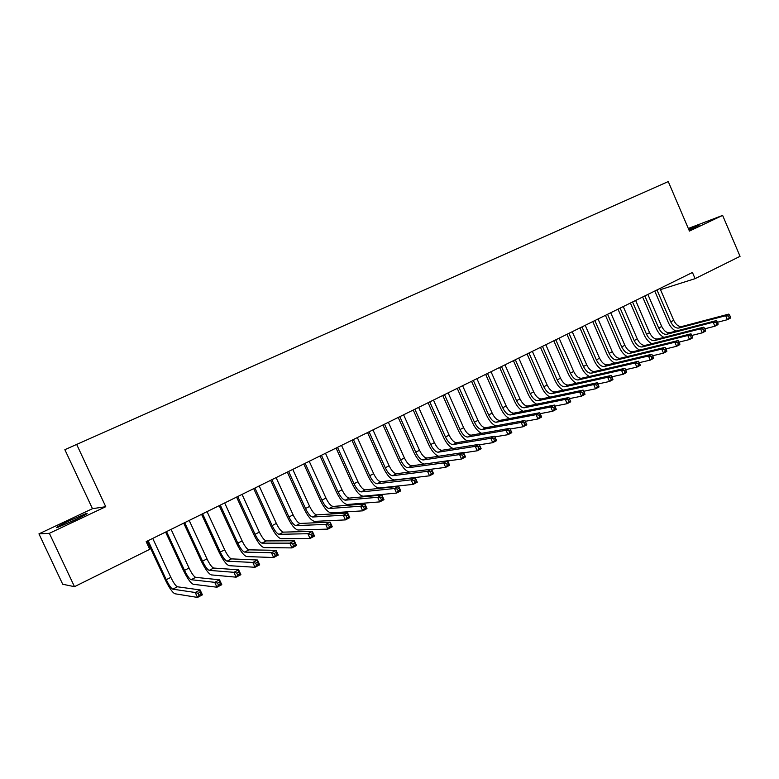 <?xml version="1.0" encoding="UTF-8"?>
<svg xmlns="http://www.w3.org/2000/svg" width="779" height="779" viewBox="0 0 779 779"><rect width="100%" height="100%" fill="white"/><g stroke="black" fill="none" stroke-linecap="round" stroke-linejoin="round"><path stroke-width="1.17" d="M74.375 520.206C85.077 515.065 89.059 512.816 86.333 513.458L69.37 520.742C58.6 525.903 54.569 528.172 57.256 527.568L74.375 520.206M689.026 230.146L699.26 225.034L688.636 229.23M38.95 533.858L49.359 533.323L105.749 506.701L92.467 508.677L38.95 533.858L62.71 584.25L74.492 586.675L149.743 549.322L146.17 541.639L692.443 272.475L695.092 278.648L740.05 256.33L722.63 215.403L688.315 228.471M92.467 508.677L64.861 449.678L668.255 181.575L689.434 231.081L722.63 215.403M49.359 533.323L74.492 586.675M105.749 506.701L76.595 444.273M660.485 289.632L695.092 278.648M675.86 331.133C672.686 329.449 670.174 326.576 668.333 322.516L654.759 291.034M659.988 288.464L673.718 320.335C675.948 324.785 678.645 326.839 681.791 326.518L728.755 314.112L725.658 315.729L728.521 316.06L729.202 317.657L730.439 317.004L729.757 315.417L728.521 316.06M656.97 289.944L670.729 321.863C672.968 326.313 675.656 328.378 678.791 328.056L725.658 315.729L727.362 319.702L717.449 322.263M730.439 317.004L730.449 318.085L727.362 319.702L729.202 317.657M729.757 315.417L728.755 314.112M663.912 337.375C660.719 335.681 658.187 332.769 656.317 328.66L642.646 297.003M647.875 294.433L661.712 326.469C663.951 330.939 666.639 333.022 669.765 332.721L716.32 320.597L713.184 322.233L716.047 322.574L716.738 324.181L717.985 323.519L717.303 321.922L716.047 322.574M644.827 295.932L658.683 328.017C660.933 332.497 663.62 334.581 666.736 334.288L713.184 322.233L714.898 326.235L704.82 328.796M717.985 323.519L718.024 324.59L714.898 326.235L716.738 324.181M717.303 321.922L716.32 320.597M651.828 343.705C648.615 341.991 646.064 339.04 644.165 334.863L630.386 303.05M635.635 300.46L649.569 332.682C651.828 337.18 654.496 339.284 657.593 339.001L703.729 327.17L700.555 328.816L703.427 329.176L704.119 330.783L705.385 330.121L704.693 328.514L703.427 329.176M632.548 301.979L646.512 334.24C648.771 338.748 651.448 340.861 654.535 340.579L700.555 328.816L702.288 332.837L692.034 335.408M705.385 330.121L705.453 331.182L702.288 332.837L704.119 330.783M704.693 328.514L703.729 327.17M639.608 350.092C636.385 348.369 633.804 345.389 631.866 341.144L617.99 309.156M623.249 306.566L637.28 338.953C639.549 343.481 642.217 345.613 645.294 345.35L690.992 333.811L687.779 335.486L690.652 335.856L691.343 337.473L692.628 336.801L691.937 335.184L690.652 335.856M620.133 308.104L634.194 340.54C636.462 345.068 639.131 347.21 642.188 346.947L687.779 335.486L689.522 339.537L679.084 342.098M692.628 336.801L692.726 337.852L689.522 339.537L691.343 337.473M691.937 335.184L690.992 333.811M627.251 356.568C624.008 354.834 621.399 351.806 619.432 347.502L605.449 315.329M610.717 312.739L624.855 345.311C627.134 349.859 629.802 352.011 632.84 351.777L678.09 340.54L674.838 342.244L677.711 342.614L678.412 344.24L679.716 343.558L679.015 341.932L677.711 342.614M607.562 314.297L621.73 346.908C624.008 351.465 626.667 353.627 629.705 353.393L674.838 342.244L676.591 346.304L665.977 348.875M679.716 343.558L679.843 344.61L676.591 346.304L678.412 344.24M679.015 341.932L678.09 340.54M614.748 363.121C611.486 361.368 608.857 358.311 606.841 353.929L592.761 321.581M598.038 318.981L612.284 351.728C614.582 356.315 617.231 358.496 620.25 358.272L665.032 347.356L661.741 349.08L664.614 349.459L665.324 351.095L666.639 350.414L665.938 348.768L664.614 349.459M594.844 320.558L609.12 353.354C611.418 357.931 614.066 360.122 617.075 359.908L661.741 349.08L663.513 353.169L652.705 355.73L651.351 356.392L652.072 358.038L653.406 357.337L651.809 354.26L648.479 355.993L651.351 356.392M666.639 350.414L666.795 351.446L663.513 353.169L665.324 351.095M665.938 348.768L665.032 347.356M602.099 369.752C598.827 367.99 596.159 364.884 594.114 360.434L579.927 327.91M585.214 325.301L599.567 358.233C601.875 362.839 604.514 365.049 607.503 364.854L651.809 354.26M581.981 326.898L596.363 359.869C598.671 364.484 601.31 366.695 604.29 366.51L648.479 355.993L650.261 360.112L639.257 362.663M653.406 357.337L653.591 358.369L650.261 360.112L652.072 358.038M589.314 376.461C586.022 374.699 583.325 371.554 581.231 367.006L566.937 334.308M572.234 331.698L586.694 364.806C589.012 369.441 591.651 371.68 594.601 371.505L638.42 361.242L635.051 363.004L637.923 363.413L638.644 365.069L639.997 364.358L639.277 362.702L637.923 363.413M568.972 333.315L583.452 366.471C585.779 371.106 588.408 373.345 591.358 373.18L635.051 363.004L636.842 367.143L625.634 369.694M639.997 364.358L640.211 365.38L636.842 367.143L638.644 365.069M639.277 362.702L638.42 361.242M576.382 383.258C573.062 381.496 570.335 378.292 568.203 373.667L553.801 340.783M559.108 338.174L573.675 371.466C576.002 376.13 578.631 378.39 581.553 378.243L624.865 368.321L621.447 370.103L624.33 370.522L625.05 372.187L626.423 371.466L625.693 369.801L624.33 370.522M555.797 339.8L570.394 373.141C572.731 377.815 575.35 380.074 578.261 379.938L621.447 370.103L623.258 374.271L611.836 376.802M626.423 371.466L626.667 372.479L623.258 374.271L625.05 372.187M625.693 369.801L624.865 368.321M563.295 390.143C559.955 388.37 557.199 385.128 555.008 380.405L540.499 347.337M545.816 344.717L560.5 378.204C562.837 382.888 565.457 385.177 568.349 385.05L611.125 375.488L607.669 377.289L610.551 377.718L611.281 379.392L612.674 378.672L611.943 376.997L610.551 377.718M542.466 346.373L557.18 379.899C559.526 384.592 562.136 386.89 565.018 386.774L607.669 377.289L609.499 381.476L597.863 383.998M612.674 378.672L612.956 379.665L609.499 381.476L611.281 379.392M611.943 376.997L611.125 375.488M550.062 397.105C546.702 395.343 543.898 392.041 541.668 387.221L527.042 353.968M532.369 351.348L547.16 385.021C549.516 389.734 552.126 392.051 554.979 391.954L597.22 382.742L593.715 384.573L596.607 385.011L597.337 386.696L598.739 385.965L598.009 384.271L596.607 385.011M528.98 353.014L543.8 386.735C546.157 391.457 548.767 393.775 551.61 393.687L593.715 384.573L595.555 388.789L583.714 391.272M598.739 385.965L599.061 386.949L595.555 388.789L597.337 386.696M598.009 384.271L597.22 382.742M536.673 404.165C533.284 402.402 530.45 399.052 528.152 394.125L513.419 360.687M518.756 358.058L533.664 391.915C536.03 396.667 538.63 399.004 541.444 398.936L583.13 390.094L579.586 391.944L582.468 392.392L583.218 394.096L584.639 393.346L583.89 391.652L582.468 392.392M515.328 359.742L530.265 393.648C532.632 398.41 535.222 400.757 538.036 400.688L579.586 391.944L581.436 396.18L569.381 398.644M584.639 393.346L584.99 394.33L581.436 396.18L583.218 394.096M583.89 391.652L583.13 390.094M523.128 411.312C519.72 409.559 516.837 406.161 514.481 401.107L499.631 367.474M504.977 364.845L520.002 398.897C522.378 403.678 524.968 406.044 527.753 406.005L568.865 397.533L565.262 399.413L568.154 399.88L568.904 401.584L570.345 400.834L569.595 399.121L568.154 399.88M501.501 366.549L516.555 400.659C518.941 405.44 521.521 407.816 524.306 407.777L565.262 399.413L567.141 403.678L554.852 406.112M570.345 400.834L570.734 401.798L567.141 403.678L568.904 401.584M569.595 399.121L568.865 397.533M509.427 418.557C505.999 416.823 503.068 413.367 500.644 408.177L485.668 374.358M491.023 371.719L506.175 405.966C508.56 410.776 511.141 413.172 513.887 413.152L554.405 405.08L556.294 409.364L552.652 411.273L540.168 413.659M487.508 373.443L502.689 407.748C505.084 412.558 507.655 414.964 510.391 414.954L550.763 406.979L554.405 405.08L555.115 406.696L553.655 407.456L554.405 409.179L555.865 408.41L555.115 406.696M554.405 409.179L552.652 411.273L550.763 406.979L553.655 407.456M555.865 408.41L556.294 409.364M495.571 425.899C492.114 424.185 489.134 420.67 486.632 415.334L471.538 381.321M476.904 378.672L492.172 413.123C494.577 417.963 497.138 420.387 499.855 420.397L539.759 412.724L541.658 417.038L537.968 418.966L525.28 421.303M473.35 380.425L488.647 414.925C491.052 419.774 493.613 422.208 496.311 422.228L536.069 414.652L539.759 412.724L540.441 414.37L538.961 415.139L539.72 416.872L541.201 416.093L540.441 414.37M539.72 416.872L537.968 418.966L536.069 414.652L538.961 415.139M541.201 416.093L541.658 417.038M481.558 433.328C478.082 431.663 475.044 428.08 472.444 422.578L457.234 388.361M462.609 385.722L477.994 420.368C480.419 425.237 482.97 427.69 485.638 427.729L524.919 420.465L526.828 424.808L523.099 426.765L510.196 429.034M459.006 387.494L474.43 422.189C476.855 427.067 479.397 429.531 482.055 429.58L521.17 422.422L524.919 420.465L525.562 422.14L524.063 422.919L524.832 424.662L526.331 423.873L525.562 422.14M524.832 424.662L523.099 426.765L521.17 422.422L524.063 422.919M526.331 423.873L526.828 424.808M467.4 440.865C463.885 439.259 460.788 435.607 458.091 429.92L442.754 395.498M448.139 392.85L463.651 427.7C466.085 432.598 468.617 435.091 471.246 435.159L509.875 428.314L511.803 432.686L508.015 434.672L494.899 436.873M444.488 394.641L460.029 429.55C462.473 434.458 465.005 436.951 467.624 437.029L506.087 430.29L509.875 428.314L510.498 430.018L508.979 430.806L509.748 432.559L511.267 431.761L510.498 430.018M509.748 432.559L508.015 434.672L506.087 430.29L508.979 430.806M511.267 431.761L511.803 432.686M453.086 448.509C449.541 446.98 446.367 443.261 443.543 437.34L428.09 402.724M433.484 400.075L449.113 435.13C451.567 440.057 454.089 442.579 456.679 442.676L494.636 436.269L496.583 440.661L492.747 442.676L479.397 444.799M429.784 401.886L445.461 437C447.906 441.936 450.428 444.458 453.008 444.575L490.789 438.275L494.636 436.269L495.22 438.002L493.682 438.801L494.47 440.563L496.009 439.755L495.22 438.002M494.47 440.563L492.747 442.676L490.789 438.275L493.682 438.801M496.009 439.755L496.583 440.661M438.635 456.251C435.062 454.858 431.79 451.06 428.82 444.867L413.24 410.046M418.635 407.388L434.4 442.647C436.863 447.613 439.366 450.155 441.917 450.291L479.182 444.332L481.149 448.753L477.254 450.788L463.671 452.833M414.895 409.228L430.699 444.546C433.163 449.512 435.665 452.073 438.207 452.209L475.287 446.367L479.182 444.332L479.747 446.085L478.179 446.903L478.968 448.675L480.526 447.857L479.747 446.085M478.968 448.675L477.254 450.788L475.287 446.367L478.179 446.903M480.526 447.857L481.149 448.753M424.097 464.089C420.485 462.93 417.086 459.055 413.912 452.482L398.205 417.456M403.61 414.788L419.501 450.262C421.975 455.257 424.467 457.838 426.98 458.003L463.524 452.502L465.511 456.952L461.567 459.016L447.73 460.954M399.822 416.658L415.752 452.18C418.226 457.185 420.709 459.776 423.211 459.951L459.581 454.566L463.524 452.502L464.05 454.293L462.473 455.121L463.262 456.903L464.849 456.075L464.05 454.293M463.262 456.903L461.567 459.016L459.581 454.566L462.473 455.121M464.849 456.075L465.511 456.952M409.773 472.006C406.102 471.519 402.451 467.585 398.809 460.194L382.966 424.964M388.38 422.296L404.408 457.974C406.901 463.008 409.374 465.618 411.838 465.813L447.652 460.788L449.649 465.258L445.656 467.361L431.556 469.182L433.572 473.69L429.521 475.813L394.544 479.952C390.931 479.572 387.26 475.589 383.511 468.013L367.542 432.559M384.544 424.185L400.61 459.922C403.103 464.956 405.567 467.575 408.021 467.78L443.65 462.872L447.652 460.788L448.149 462.609L446.542 463.447L447.341 465.238L448.947 464.401L448.149 462.609M447.341 465.238L445.656 467.361L443.65 462.872L446.542 463.447M448.947 464.401L449.649 465.258M372.966 429.891L389.12 465.784C391.623 470.847 394.086 473.496 396.501 473.729L431.556 469.182L427.496 471.295L430.388 471.879L431.206 473.69L432.822 472.843L432.014 471.032L430.388 471.879M369.08 431.809L385.274 467.76C387.776 472.834 390.23 475.482 392.635 475.726L427.496 471.295L429.521 475.813L431.206 473.69M432.822 472.843L433.572 473.69M432.014 471.032L431.556 469.182M353.403 439.531L369.733 475.696C372.255 480.799 374.699 483.496 377.055 483.769L411.127 479.845L415.236 477.693L417.281 482.23L413.162 484.382L378.974 488.024C375.439 487.586 371.787 483.555 368.019 475.92L351.913 440.262M357.337 437.584L373.638 473.7C376.16 478.803 378.604 481.48 380.97 481.743L415.236 477.693L415.665 479.582L414.019 480.439L414.837 482.259L416.483 481.403L415.665 479.582M414.837 482.259L413.162 484.382L411.127 479.845L414.019 480.439M416.483 481.403L417.281 482.23M337.531 447.35L353.997 483.74C356.539 488.881 358.953 491.607 361.261 491.909L394.525 488.511L398.692 486.33L400.747 490.897L396.579 493.078L363.199 496.194C359.732 495.707 356.11 491.627 352.322 483.944L336.08 448.061M341.514 445.384L357.951 481.724C360.482 486.856 362.907 489.563 365.234 489.864L398.692 486.33L399.082 488.248L397.417 489.124L398.235 490.955L399.909 490.079L399.082 488.248M398.235 490.955L396.579 493.078L394.525 488.511L397.417 489.124M399.909 490.079L400.747 490.897M321.445 455.277L338.057 491.89C340.608 497.06 343.013 499.826 345.263 500.167L377.679 497.294L381.914 495.084L383.989 499.68L379.762 501.89L347.22 504.48C343.831 503.935 340.228 499.797 336.421 492.065L320.042 455.968M325.486 453.281L342.059 489.845C344.61 495.006 347.015 497.762 349.284 498.093L381.914 495.084L382.265 497.041L380.571 497.927L381.408 499.767L383.102 498.881L382.265 497.041M381.408 499.767L379.762 501.89L377.679 497.294L380.571 497.927M383.102 498.881L383.989 499.68M305.144 463.31L321.902 500.147C324.463 505.357 326.849 508.151 329.05 508.531L360.609 506.204L364.893 503.964L366.987 508.59L362.702 510.839L331.026 512.874C327.716 512.27 324.142 508.083 320.315 500.293L303.791 463.972M309.234 461.285L325.963 498.073C328.524 503.273 330.909 506.058 333.12 506.428L364.893 503.964L365.215 505.951L363.491 506.847L364.329 508.706L366.052 507.811L365.215 505.951M364.329 508.706L362.702 510.839L360.609 506.204L363.491 506.847M366.052 507.811L366.987 508.59M288.629 471.441L305.524 508.512C308.104 513.76 310.47 516.594 312.622 517.013L343.286 515.24L347.638 512.971L349.752 517.626L345.399 519.905L314.609 521.375C311.386 520.723 307.841 516.477 303.985 508.638L287.324 472.084M292.777 469.396L309.643 506.408C312.213 511.647 314.589 514.471 316.751 514.88L347.638 512.971L347.911 514.997L346.168 515.902L347.015 517.772L348.758 516.857L347.911 514.997M347.015 517.772L345.399 519.905L343.286 515.24L346.168 515.902M348.758 516.857L349.752 517.626M271.89 479.698L288.941 516.993C291.531 522.271 293.878 525.143 295.971 525.601L325.71 524.413L330.13 522.105L332.263 526.789L327.852 529.107L297.977 530.002C294.832 529.282 291.317 524.978 287.451 517.081L270.634 480.312M276.097 477.624L293.108 514.861C295.699 520.138 298.045 523.001 300.149 523.449L330.13 522.105L330.364 524.17L328.592 525.095L329.449 526.974L331.221 526.049L330.364 524.17M329.449 526.974L327.852 529.107L325.71 524.413L328.592 525.095M331.221 526.049L332.263 526.789M254.918 488.053L272.124 525.591C274.734 530.908 277.061 533.819 279.086 534.316L307.88 533.712L312.36 531.375L314.521 536.098L310.042 538.445L281.122 538.737C278.054 537.958 274.578 533.596 270.683 525.65L253.72 488.647M259.183 485.95L276.35 523.43C278.95 528.737 281.287 531.638 283.332 532.125L312.36 531.375L312.554 533.469L310.763 534.413L311.629 536.303L313.421 535.368L312.554 533.469M311.629 536.303L310.042 538.445L307.88 533.712L310.763 534.413M313.421 535.368L314.521 536.098M237.722 496.525L255.074 534.297C257.703 539.652 260.011 542.603 261.978 543.138L289.798 543.148L294.345 540.782L296.517 545.534L291.969 547.91L264.023 547.588C261.053 546.751 257.606 542.33 253.691 534.326L236.573 497.09M242.045 494.402L259.358 532.106C261.987 537.452 264.295 540.392 266.282 540.928L294.345 540.782L294.491 542.914L292.67 543.869L293.537 545.777L295.358 544.823L294.491 542.914M293.537 545.777L291.969 547.91L289.798 543.148L292.67 543.869M295.358 544.823L296.517 545.534M220.291 505.113L237.799 543.129C240.448 548.523 242.727 551.513 244.635 552.097L271.433 552.73L276.048 550.325L278.249 555.106L273.633 557.521L246.7 556.566C243.817 555.67 240.409 551.191 236.465 543.129L219.201 505.659M224.673 502.961L242.142 540.908C244.781 546.293 247.07 549.273 248.998 549.847L276.048 550.325L276.156 552.496L274.305 553.46L275.191 555.388L277.042 554.414L276.156 552.496M275.191 555.388L273.633 557.521L271.433 552.73L274.305 553.46M277.042 554.414L278.249 555.106M202.618 513.828L220.282 552.077C222.94 557.511 225.199 560.539 227.049 561.172L252.805 562.448L257.489 560.004L259.709 564.824L255.025 567.278L229.133 565.671C226.348 564.707 222.969 560.159 218.996 552.048L201.576 514.335M207.058 511.637L224.683 549.828C227.341 555.252 229.601 558.27 231.47 558.884L257.489 560.004L257.547 562.224L255.678 563.207L256.564 565.135L258.443 564.152L257.547 562.224M256.564 565.135L255.025 567.278L252.805 562.448L255.678 563.207M258.443 564.152L259.709 564.824M184.701 522.651L202.53 561.153C205.198 566.625 207.428 569.702 209.22 570.364L233.904 572.312L238.656 569.839L240.896 574.688L236.144 577.171L211.313 574.902C208.636 573.87 205.296 569.264 201.294 561.094L183.717 523.137M189.2 520.44L206.99 558.874C209.658 564.337 211.898 567.394 213.699 568.057L238.656 569.839L238.666 572.098L236.767 573.091L237.663 575.038L239.562 574.035L238.666 572.098M237.663 575.038L236.144 577.171L233.904 572.312L236.767 573.091M239.562 574.035L240.896 574.688M166.521 531.609L184.516 570.364C187.213 575.866 189.414 578.982 191.137 579.703L214.712 582.332L219.532 579.81L221.791 584.698L216.971 587.22L193.25 584.269C190.67 583.159 187.369 578.495 183.347 570.257L165.606 532.057M171.088 529.36L189.044 568.047C191.731 573.548 193.942 576.655 195.675 577.356L219.532 579.81L219.493 582.117L217.565 583.12L218.471 585.087L220.408 584.075L219.493 582.117M218.471 585.087L216.971 587.22L214.712 582.332L217.565 583.12M220.408 584.075L221.791 584.698M148.098 540.684L166.258 579.693C168.965 585.243 171.146 588.398 172.792 589.167L195.227 592.498L200.125 589.937L202.404 594.854L197.506 597.425L174.934 593.764C172.451 592.585 169.189 587.853 165.148 579.557L147.241 541.113M152.733 538.406L170.844 577.346C173.551 582.887 175.742 586.032 177.408 586.782L200.125 589.937L200.037 592.283L198.07 593.306L198.986 595.283L200.953 594.26L200.037 592.283M198.986 595.283L197.506 597.425L195.227 592.498L198.07 593.306M200.953 594.26L202.404 594.854M673.718 320.335L670.729 321.863M681.791 326.518L678.791 328.056M661.712 326.469L658.683 328.017M669.765 332.721L666.736 334.288M649.569 332.682L646.512 334.24M657.593 339.001L654.535 340.579M637.28 338.953L634.194 340.54M645.294 345.35L642.188 346.947M624.855 345.311L621.73 346.908M632.84 351.777L629.705 353.393M612.284 351.728L609.12 353.354M620.25 358.272L617.075 359.908M599.567 358.233L596.363 359.869M607.503 364.854L604.29 366.51M586.694 364.806L583.452 366.471M594.601 371.505L591.358 373.18M573.675 371.466L570.394 373.141M581.553 378.243L578.261 379.938M560.5 378.204L557.18 379.899M568.349 385.05L565.018 386.774M547.16 385.021L543.8 386.735M554.979 391.954L551.61 393.687M533.664 391.915L530.265 393.648M541.444 398.936L538.036 400.688M520.002 398.897L516.555 400.659M527.753 406.005L524.306 407.777M506.175 405.966L502.689 407.748M513.887 413.152L510.391 414.954M492.172 413.123L488.647 414.925M499.855 420.397L496.311 422.228M477.994 420.368L474.43 422.189M485.638 427.729L482.055 429.58M463.651 427.7L460.029 429.55M471.246 435.159L467.624 437.029M449.113 435.13L445.461 437M456.679 442.676L453.008 444.575M434.4 442.647L430.699 444.546M441.917 450.291L438.207 452.209M419.501 450.262L415.752 452.18M426.98 458.003L423.211 459.951M404.408 457.974L400.61 459.922M411.838 465.813L408.021 467.78M389.12 465.784L385.274 467.76M396.501 473.729L392.635 475.726M373.638 473.7L369.733 475.696M380.97 481.743L377.055 483.769M357.951 481.724L353.997 483.74M365.234 489.864L361.261 491.909M342.059 489.845L338.057 491.89M349.284 498.093L345.263 500.167M325.963 498.073L321.902 500.147M333.12 506.428L329.05 508.531M309.643 506.408L305.524 508.512M316.751 514.88L312.622 517.013M293.108 514.861L288.941 516.993M300.149 523.449L295.971 525.601M276.35 523.43L272.124 525.591M283.332 532.125L279.086 534.316M259.358 532.106L255.074 534.297M266.282 540.928L261.978 543.138M242.142 540.908L237.799 543.129M248.998 549.847L244.635 552.097M224.683 549.828L220.282 552.077M231.47 558.884L227.049 561.172M206.99 558.874L202.53 561.153M213.699 568.057L209.22 570.364M189.044 568.047L184.516 570.364M195.675 577.356L191.137 579.703M170.844 577.346L166.258 579.693M177.408 586.782L172.792 589.167M86.576 513.974L86.333 513.458"/></g></svg>
